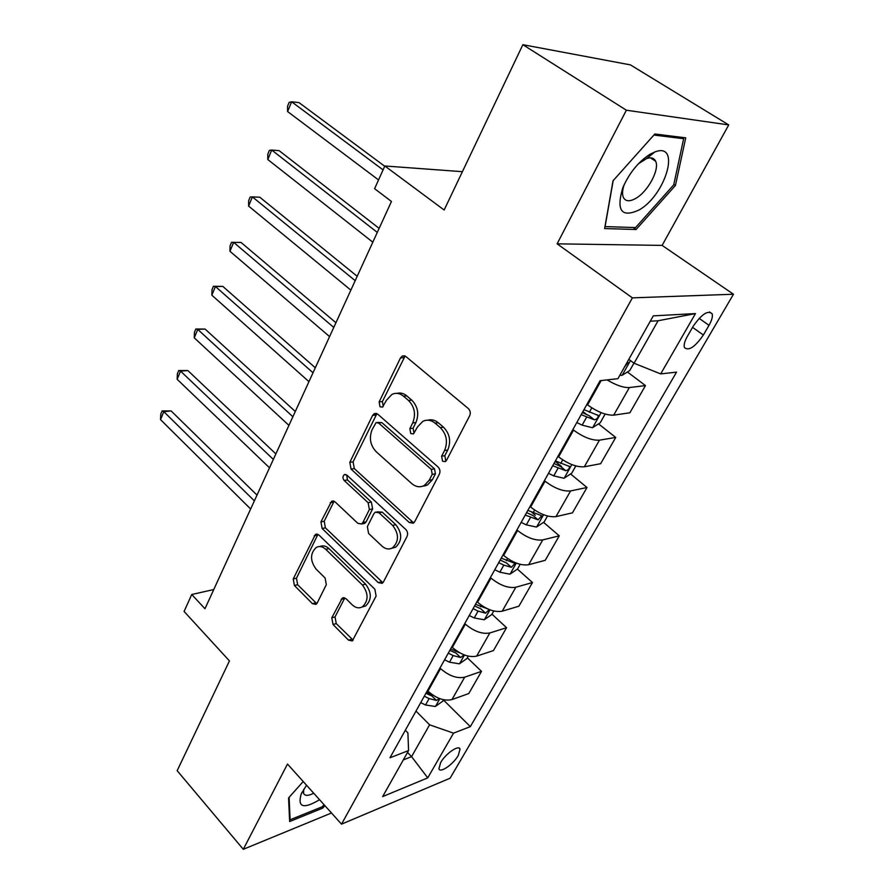 <?xml version="1.0" encoding="UTF-8"?>
<svg xmlns="http://www.w3.org/2000/svg" width="894" height="894" viewBox="0 0 894 894"><rect width="100%" height="100%" fill="white"/><g stroke="black" fill="none" stroke-linecap="round" stroke-linejoin="round"><path stroke-width="1.34" d="M442.552 461.203L445.38 461.606L446.486 460.421L469.663 415.777C470.78 413.006 470.333 410.581 468.288 408.513L405.865 356.527L402.311 356.002L400.478 357.935L379.134 401.931L380.017 406.759L382.52 407.15L386.431 400.266L391.93 394.41C395.886 392.567 399.741 393.159 403.496 396.176L408.524 400.478C414.66 406.882 416.045 414.369 412.704 422.963L409.865 428.628L410.782 433.545L413.441 433.936L417.431 427.053L422.773 421.376C426.952 419.353 431.064 419.957 435.087 423.175L440.284 427.611C446.62 434.205 448.039 441.837 444.564 450.498L441.614 456.197L442.552 461.203M458.287 755.408L460.041 749.138C458.98 744.411 445.525 753.687 440.63 762.604L438.932 768.795C440.083 773.5 453.414 764.214 458.287 755.408M331.797 617.788L333.015 624.481L348.515 640.138L352.348 640.92L376.106 596.074L374.854 589.202L318.957 535.048L315.481 534.355L293.232 578.954L294.405 585.481L312.386 603.651L315.962 604.4L317.169 603.048L326.321 584.687L325.114 578.027L316.007 569.02C309.972 560.56 310.084 553.352 316.32 547.407C319.46 545.821 322.589 546.446 325.707 549.285L362.383 584.967C368.596 593.415 368.619 600.701 362.45 606.814C359.019 608.624 355.611 607.965 352.214 604.836L346.079 598.768L342.346 598.019L331.797 617.788L335.038 616.927L336.245 623.599L353.164 640.171M626.381 110.219L557.13 243.827L662.119 245.403L728.733 124.925L626.381 110.219L522.867 44.7L444.15 210.012L384.833 165.982L374.597 188.69L391.46 201.463L204.972 608.747L191.729 594.51L184.097 611.462L229.445 660.901L177.168 770.695L243.302 849.3L331.495 812.992M557.13 243.827L632.371 297.858L341.519 824.145L287.488 764.046L243.302 849.3M409.318 522.543L413.296 523.191L414.715 521.66L439.39 474.122C440.463 471.451 440.016 469.071 438.049 466.981L377.782 414.213L374.24 413.643L372.586 415.419L349.822 462.321L351.063 469.104L409.318 522.543L412.525 521.884L413.911 522.733M407.049 536.434L383.448 581.927L382.174 583.324L378.263 582.609L322.142 528.51L320.935 521.861L331.607 501.232L335.094 501.892L357.835 523.325L361.522 523.985L362.908 522.465L369.378 509.535L368.127 502.685L344.168 480.48C342.503 478.212 342.57 476.256 344.346 474.613L346.805 475.049L405.753 529.438C407.653 531.539 408.077 533.874 407.049 536.434M522.867 44.7L630.415 64.882L728.733 124.925M693.118 326.388L687.419 336.256C684.648 341.195 683.642 344.95 684.413 347.52C688.626 351.264 694.94 347.107 703.354 335.026L709.02 325.327C711.87 320.287 712.909 316.442 712.127 313.772C707.947 309.972 701.611 314.174 693.118 326.388M632.371 297.858L733.471 294.238L450.095 778.205L341.519 824.145M695.465 313.582L660.688 373.904L634.058 363.255L658.085 320.756L695.465 313.582L653.29 315.861L617.922 378.687L600.12 380.688L389.985 757.766L408.569 750.569L407.91 732.924L405.317 730.253M443.48 700.002L470.333 726.632L676.546 372.127L660.688 373.904M470.333 726.632L453.537 733.147L427.745 777.869L382.654 796.588L408.569 750.569M662.119 245.403L733.471 294.238M213.755 589.548L191.729 594.51M462.399 171.682L384.833 165.982M658.085 320.756L650.273 321.225M634.058 363.255L628.817 359.332M407.519 752.424L411.586 756.648L429.589 724.822L416.001 711.076M467.338 657.794L481.508 671.372L468.791 693.532L451.951 699.589C444.296 701.287 436.294 698.482 427.969 691.163L427.41 690.604M481.508 671.372L464.701 677.171C457.035 678.769 448.989 675.92 440.541 668.611L439.982 668.053M491.991 614.2L506.563 627.689L493.432 650.586L476.658 656.129C469.004 657.638 460.902 654.743 452.353 647.435L451.772 646.887M506.563 627.689L489.834 632.952C482.179 634.349 474.021 631.41 465.349 624.124L464.768 623.565M517.402 569.098L532.478 582.542L518.9 606.21L502.204 611.205C494.561 612.491 486.336 609.496 477.552 602.232L476.96 601.684M532.478 582.542L515.838 587.235C508.194 588.397 499.914 585.358 491.007 578.105L490.404 577.558M543.552 522.353L559.275 535.83L545.228 560.314L528.633 564.729C521.001 565.779 512.664 562.684 503.635 555.453L503.02 554.917M559.275 535.83L542.736 539.92C535.115 540.836 526.722 537.696 517.559 530.488L516.933 529.952M570.573 473.965L587 487.498L572.462 512.843L555.99 516.62C548.368 517.414 539.92 514.229 530.634 507.043L530.008 506.496M587 487.498L570.596 490.929C562.985 491.588 554.481 488.336 545.049 481.184L544.412 480.648M598.522 423.879L615.72 437.445L600.656 463.695L584.318 466.791C576.731 467.316 568.159 464.02 558.605 456.89L557.945 456.353M615.72 437.445L599.449 440.172C591.884 440.552 583.246 437.188 573.546 430.092L572.886 429.556M627.432 371.982L645.468 385.593L629.868 412.793L613.686 415.151C606.121 415.386 597.427 411.966 587.593 404.904L586.911 404.367M403.306 759.911L411.586 756.648L427.745 777.869M645.468 385.593L629.376 387.549C623.487 387.817 616.067 385.269 607.104 379.905M582.91 411.564L587.045 414.827M555.185 461.304L561.622 466.601M531.852 512.318L535.316 515.29M377.503 422.437L381.839 422.605L434.506 468.858L435.434 473.82L432.383 479.709L427.533 484.917L422.817 486.18L426.036 485.598M429.589 724.822L453.537 733.147M613.038 180.767L604.623 228.562L636.081 229.512L675.439 185.46L685.732 137.832L654.855 133.988L613.038 180.767M303.211 781.524L288.561 797.94L289.645 821.541L322.712 808.131L324.913 805.673M673.83 184.41L675.439 185.46M633.142 227.489L636.081 229.512M321.695 807.003L322.712 808.131M445.748 460.678L444.821 455.683L447.76 450.006C451.235 441.368 449.816 433.758 443.48 427.176L440.284 427.611M427.868 420.191C431.511 419.197 434.998 420.057 438.295 422.75L443.48 427.176M396.97 393.371C400.389 392.488 403.652 393.304 406.736 395.83L411.754 400.121C417.889 406.502 419.275 413.978 415.922 422.549L413.095 428.192L414.011 433.098M405.105 356.024L382.386 401.574L383.269 406.39M376.922 413.631L353.074 461.829L354.315 468.59L412.525 521.884M432.238 474.368L431.31 469.395L378.587 423.018L376.083 422.616L372.094 429.679C368.92 437.993 370.272 445.324 376.151 451.682L411.709 483.553C415.822 487.006 420.024 487.655 424.326 485.487L429.187 480.279L432.238 474.368L435.434 473.82M334.132 501.21L324.198 521.224L325.394 527.862L382.9 582.72M362.226 523.437L364.752 523.336L366.149 521.817L372.619 508.909L371.368 502.082L347.431 479.944L344.168 480.48M346.704 474.971L347.431 479.944M382.017 546.122C385.448 549.139 388.912 549.743 392.421 547.933C399.082 541.529 399.149 534.009 392.622 525.393L379.045 512.798L375.29 512.15L373.871 513.704L367.356 526.644L368.607 533.483L382.017 546.122M391.807 548.257L395.64 547.206C402.289 540.814 402.356 533.327 395.841 524.722L392.622 525.393M377.044 511.815L382.274 512.173L395.841 524.722M344.793 597.896L335.038 616.927M362.148 606.981L365.668 605.964C371.837 599.863 371.815 592.599 365.601 584.173L362.383 584.967M319.907 546.536C322.969 545.184 325.986 545.865 328.958 548.581L365.601 584.173M317.962 534.333L296.484 578.194L297.657 584.721L316.789 603.651M633.935 363.165L629.778 370.518L622.012 375.357L619.844 375.268M384.711 166.239L299.043 102.631L291.634 101.782L287.6 111.549L378.542 179.94M624.448 367.099L627.979 362.506L627.32 361.992L627.979 362.506M383.068 169.894L291.634 101.782L289.153 102.363L287.544 106.252L287.6 111.549M605.149 414.067L600.22 422.795L592.476 427.723L582.15 425.142L576.786 422.549M379.134 228.372L279.118 150.639L271.72 150.047L267.809 159.534L372.809 242.185M581.178 414.671L594.398 419.834C597.013 419.163 598.287 417.699 598.22 415.442L583.961 409.664M594.398 419.834L589.09 415.643L582.352 412.559M377.29 232.406L271.72 150.047L269.362 150.404L267.809 154.193L267.809 159.534M575.814 465.953L571.702 473.239L563.991 478.268L553.744 475.887L548.48 473.339M357.198 276.291L259.796 197.216L252.399 196.881L248.61 206.089L350.861 290.125M552.716 465.729L565.757 470.725C568.316 470.043 569.556 468.635 569.5 466.489L555.409 460.913M565.757 470.725L560.605 466.478L553.989 463.461M355.197 280.66L252.399 196.881L250.164 197.038L248.655 200.703L248.61 206.089M547.508 516.017L544.155 521.951L536.489 527.058L526.32 524.879L521.157 522.375M335.932 322.734L241.034 242.442L233.647 242.352L229.959 251.281L329.584 336.602M525.247 515.033L538.099 519.861L541.786 515.771L527.851 510.373M538.099 519.861L533.103 515.57L526.6 512.608M333.786 327.428L233.647 242.352L231.524 242.308L241.034 242.442M229.959 251.281L230.049 245.872L231.524 242.308M520.185 564.337L517.548 569.009L509.915 574.194L499.835 572.205L494.762 569.735M315.303 367.78L222.807 286.382L215.432 286.505L211.856 295.188L308.944 381.66M498.718 562.639L503.814 565.12L511.39 567.31L515.011 563.365L501.221 558.147M511.39 567.31L506.54 562.985L500.148 560.08M313.023 372.764L215.432 286.505L213.42 286.281L222.807 286.382M211.856 295.188L211.99 289.734L213.42 286.281M639.009 210.001C665.851 195.138 681.396 141.52 654.821 151.98L649.927 154.316C638.338 161.836 629.298 172.989 622.805 187.762C616.044 210.604 621.442 218.013 639.009 210.001M624.314 184.332C622.369 189.886 622.034 194.233 623.33 197.362C625.498 201.541 629.7 201.843 635.936 198.289C647.96 191.506 659.839 169.379 655.637 161.233C654.084 157.959 651.067 157.076 646.608 158.584L638.439 163.725M653.905 135.061L683.642 138.715L673.73 184.868L635.567 227.568L605.082 226.595L613.183 180.599M681.373 137.285L683.642 138.715M306.519 785.2L301.211 794.04C297.311 807.383 303.424 809.282 319.571 799.728M303.703 789.346L303.602 793.436C304.943 796.051 308.318 795.984 313.727 793.224M324.041 804.701L322.153 806.813L290.114 819.776L289.097 797.336M289.533 819.105L290.114 819.776M493.79 611.015L491.812 614.502L484.224 619.765L474.245 617.955L469.249 615.519M295.288 411.486L205.095 329.07L197.742 329.405L194.255 337.843L288.93 425.376M487.532 608.814L475.496 604.31M473.071 608.658L478.078 611.094L485.576 613.183L489.197 609.54M485.576 613.183L480.871 608.814L474.569 605.976M292.886 416.738L197.742 329.405L195.82 329.003L205.095 329.07M194.255 337.843L194.434 332.367L195.82 329.003M468.277 656.129L466.925 658.52L459.382 663.829L449.481 662.186L444.575 659.794M275.866 453.917L187.874 370.563L180.543 371.111L177.157 379.302L269.507 467.808M459.997 652.955L450.621 648.943M448.274 653.156L453.191 655.559L460.611 657.537L464.042 654.833M460.611 657.537L456.041 653.145L449.838 650.351M273.34 459.415L180.543 371.111L178.722 370.541L187.874 370.563M177.157 379.302L177.37 373.804L178.722 370.541M443.614 699.756L442.843 701.108L435.344 706.484L425.533 704.997L420.705 702.628M257.003 495.108L171.123 410.927L163.814 411.653L160.529 419.632L250.644 508.999M432.987 695.208L426.55 692.135M424.281 696.214L429.12 698.572L436.451 700.46L439.435 698.516M436.451 700.46L432.014 696.035L425.913 693.297M254.365 500.852L163.814 411.653L162.082 410.927L171.123 410.927M160.529 419.632L160.775 414.112L162.082 410.927M427.969 691.163L440.541 668.611M452.353 647.435L465.349 624.124M477.552 602.232L491.007 578.105M503.635 555.453L517.559 530.488M530.634 507.043L545.049 481.184M558.605 456.89L573.546 430.092M587.593 404.904L601.159 380.565M613.686 415.151L629.376 387.549M584.318 466.791L599.449 440.172M555.99 516.62L570.596 490.929M528.633 564.729L542.736 539.92M502.204 611.205L515.838 587.235M476.658 656.129L489.834 632.952M451.951 699.589L464.701 677.171M699.142 318.353L709.02 325.327M692.559 327.349L703.354 335.026M447.76 450.006L444.564 450.498M438.295 422.75L435.087 423.175M413.095 428.192L409.865 428.628M415.922 422.549L412.704 422.963M411.754 400.121L408.524 400.478M406.736 395.83L403.496 396.176M382.386 401.574L379.134 401.931M403.719 357.689L400.478 357.935M444.821 455.683L441.614 456.197M354.315 468.59L351.063 469.104M353.074 461.829L349.822 462.321M375.838 415.039L372.586 415.419M434.506 468.858L431.31 469.395M381.839 422.605L378.587 423.018M432.383 479.709L429.187 480.279M381.481 581.804L378.263 582.609M325.394 527.862L322.142 528.51M324.198 521.224L320.935 521.861M333.44 502.216L330.177 502.797M366.149 521.817L362.908 522.465M372.619 508.909L369.378 509.535M371.368 502.082L368.127 502.685M382.274 512.173L379.045 512.798M344.358 598.555L341.128 599.382M328.958 548.581L325.707 549.285M315.638 602.824L312.386 603.651M297.657 584.721L294.405 585.481M296.484 578.194L293.232 578.954M317.404 535.182L314.152 535.841M351.733 639.21L348.515 640.138M336.245 623.599L333.015 624.481M622.202 375.234L630.471 360.573M592.677 427.611L601.114 412.648M589.347 412.268L591.806 407.865M582.15 425.142L586.553 417.263M564.192 478.145L571.825 464.601M560.694 463.472L562.706 459.874M553.744 475.887L558.001 468.288M536.679 526.935L543.563 514.721M533.036 512.888L534.623 510.049M526.32 524.879L530.433 517.548M510.105 574.071L516.296 563.097M506.328 560.627L507.524 558.482M499.835 572.205L503.814 565.12M484.425 619.631L489.946 609.831M480.514 606.747L481.341 605.272M474.245 617.955L478.078 611.094M459.572 663.694L464.478 655M455.549 651.357L456.029 650.486M449.481 662.186L453.191 655.559M435.534 706.349L439.859 698.672M425.533 704.997L429.12 698.572M458.991 748.077L460.041 749.138M709.523 311.95L712.127 313.772M404.624 355.823L402.311 356.002M376.273 413.408L374.24 413.643M427.533 484.917L424.326 485.487M333.25 500.942L331.607 501.232M364.752 523.336L361.522 523.985M345.576 474.412L344.346 474.613M395.64 547.206L392.421 547.933M343.777 597.661L342.346 598.019M365.668 605.964L362.45 606.814M317.001 534.053L315.481 534.355M597.572 414.928L598.22 415.442M568.93 466.02L569.5 466.489M646.608 158.584L654.821 151.98M650.419 157.847L655.637 161.233M623.565 185.963L622.805 187.762M302.127 792.118L301.211 794.04"/></g></svg>

